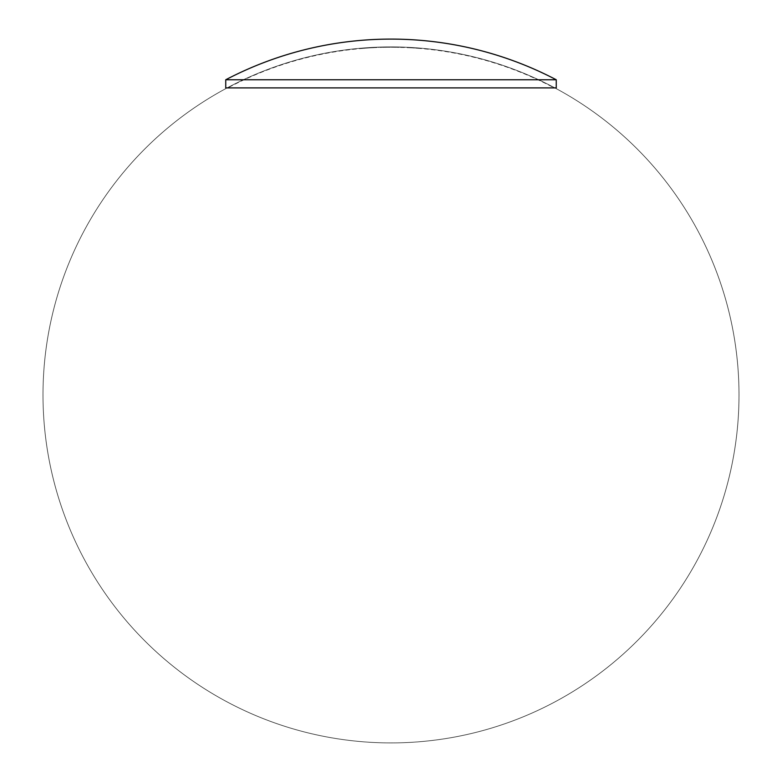 <?xml version="1.0" encoding="UTF-8"?>
<svg xmlns="http://www.w3.org/2000/svg" width="782" height="782" viewBox="0 0 782 782"><rect width="100%" height="100%" fill="white"/><g stroke="black" fill="none" stroke-linecap="round" stroke-linejoin="round"><path stroke-width="0.59" stroke-dasharray="3.91 2.93" d="M381.469 47.36L380.267 47.399L381.469 47.36A348 348 0 0 0 379.495 47.419A348 348 0 0 0 379.114 47.438A348 348 0 0 0 377.344 47.497A348 348 0 0 0 376.953 47.516L375.194 47.272A348 348 0 0 0 374.803 47.282L374.803 47.614A347.99 347.99 0 0 1 375.194 47.604L375.194 47.604A348 348 0 0 0 374.803 47.614L374.803 47.624A348 348 0 0 0 373.923 47.653A348 348 0 0 0 373.542 47.673A348 348 0 0 0 372.701 47.712L371.821 47.761A348 348 0 0 0 369.837 47.878A348 348 0 0 0 369.456 47.898A348 348 0 0 0 367.579 48.025L365.536 47.849L368.733 47.624A348 348 0 0 0 365.927 47.819L368.224 47.653A347.863 307.981 -90 0 1 368.576 47.634L367.579 47.692A348 348 0 0 0 366.66 47.761L367.579 47.692A348 348 0 0 0 366.66 47.761M372.701 47.389L373.542 47.37A347.97 347.97 0 0 1 373.923 47.35L373.923 47.331A348 348 0 0 0 373.542 47.35L372.701 47.389A348 348 0 0 0 371.821 47.438L371.821 47.438M383.19 46.998L381.469 47.037A348 348 0 0 1 382.359 47.018L383.19 47.008A347.99 347.99 0 0 1 383.581 46.998L383.581 46.988A348 348 0 0 0 383.19 46.998L380.658 47.067L383.19 47.331A347.99 347.99 0 0 1 383.581 47.331L383.581 47.311A348 348 0 0 0 383.19 47.321L383.19 47.331A348 348 0 0 0 382.359 47.34L383.19 47.321L382.359 47.34M393.18 46.92A348 348 0 0 1 393.561 46.92L393.62 46.92A348 69.93 90 0 1 394.06 46.949A347.98 347.98 0 0 1 395.829 46.969L395.829 46.959A347.98 347.98 0 0 0 394.363 46.949A347.99 69.842 -90 0 0 394.128 46.93L393.952 46.92A348 348 0 0 1 395.106 46.93A348 348 0 0 0 87.594 565.347A348 348 0 0 0 690.311 572.453A348 348 0 0 0 395.106 46.93A348 348 0 0 0 393.952 46.92L393.18 47.243A348 348 0 0 1 393.561 47.243L393.62 47.252A348 69.93 90 0 1 394.06 47.272A347.98 347.98 0 0 1 395.829 47.291A347.98 347.98 0 0 0 394.363 47.272A347.99 69.842 -90 0 0 394.128 47.262L395.106 47.252A348 348 0 0 1 398.478 47.311A348 348 0 0 0 396.435 47.272L398.781 47.35A347.97 347.97 0 0 1 398.859 47.35L398.859 47.321A348 348 0 0 1 401.068 47.379L401.068 47.399A347.98 347.98 0 0 0 400.404 47.379A347.951 172.822 90 0 1 400.658 47.389A347.98 347.98 0 0 1 401.459 47.419A348 348 0 0 1 403.971 47.477L405.017 47.516A348 348 0 0 1 407.686 47.634A347.98 347.98 0 0 0 407.031 47.624A347.795 172.744 90 0 1 407.285 47.643A347.98 347.98 0 0 1 408.077 47.682L408.077 47.653A348 348 0 0 1 412.505 47.898L411.664 47.849A348 348 0 0 1 412.046 47.868L413.707 47.976A348 348 0 0 1 416.669 48.181L418.214 48.298A348 348 0 0 1 554.243 87.897L227.758 87.897L554.243 87.897M395.995 47.272L395.106 46.93M405.594 47.223L403.971 47.477M405.017 47.194A348 348 0 0 0 82.853 556.628A348 348 0 0 0 685.12 580.909A348 348 0 0 0 405.017 47.194A348 348 0 0 0 403.971 47.145A348 348 0 0 0 83.342 557.556A348 348 0 0 0 685.687 580.019A348 348 0 0 0 403.971 47.145L405.975 47.233L403.971 47.145A348 348 0 0 1 405.017 47.194L404.509 47.174M403.971 47.145L403.053 47.448M411.664 47.526A348 348 0 0 1 412.046 47.546L412.212 47.575A347.99 347.99 0 0 0 411.831 47.546L412.505 47.575A348 348 0 0 1 413.707 47.653A348 348 0 0 0 412.505 47.575L411.664 47.849M415.682 47.78L419.328 48.083A347.707 276.124 -90 0 0 418.996 48.054L415.525 47.78L418.996 48.034A347.55 277.024 -90 0 1 419.328 48.064L416.669 47.858A348 348 0 0 1 418.214 47.976L415.682 48.113M409.68 47.741A348 348 0 0 1 411.332 47.829A348 348 0 0 0 409.68 47.741L409.68 47.419A348 348 0 0 1 411.332 47.507A348 348 0 0 0 409.68 47.409L409.68 47.741M395.106 47.252L393.952 47.243A348 348 0 0 0 390.863 47.233L390.863 47.233A348 348 0 0 0 390.472 47.233A348 348 0 0 0 388.488 47.243L390.863 46.91A348 348 0 0 0 390.472 46.91L390.863 46.91M390.472 47.233L388.488 47.252A348 348 0 0 0 388.107 47.243A347.99 347.99 0 0 1 388.488 47.252L388.488 46.92A348 348 0 0 0 388.107 46.92L388.107 46.93A347.99 347.99 0 0 1 388.488 46.93L388.488 46.92M388.107 47.243L388.107 47.262A348 348 0 0 0 387.217 47.252L387.217 47.252A348 348 0 0 0 386.836 47.262A348 348 0 0 0 384.852 47.291L387.217 46.93A348 348 0 0 0 386.836 46.93L384.852 46.959A348 348 0 0 0 384.461 46.969L384.461 46.979A347.99 347.99 0 0 1 384.852 46.979L387.217 46.93M386.836 47.262L384.852 47.301A348 348 0 0 0 384.461 47.291A347.99 347.99 0 0 1 384.852 47.301L384.852 46.959M384.461 47.311L384.461 47.311A348 348 0 0 0 383.581 47.311L383.581 46.998M374.803 47.282L374.803 47.301A347.99 347.99 0 0 1 375.194 47.282L376.953 47.516A348 348 0 0 0 375.194 47.594L379.495 47.096A348 348 0 0 0 379.114 47.116L377.344 47.174A348 348 0 0 0 376.953 47.194L376.21 47.233M371.821 47.761L373.542 47.702A347.97 347.97 0 0 1 373.923 47.682L373.923 47.331M367.12 48.054L368.733 47.946A348 348 0 0 0 365.927 48.142L368.224 47.976A347.863 307.981 -90 0 1 368.576 47.956L367.579 48.025M366.66 48.083A348 348 0 0 0 363.278 48.337L363.278 48.337A347.99 347.99 0 0 1 364.989 48.22L364.989 48.21A348 348 0 0 0 363.278 48.347L363.278 48.347A348 348 0 0 0 362.887 48.367A347.98 347.98 0 0 1 364.989 48.23A347.98 347.98 0 0 0 363.278 48.357L363.278 48.025A347.99 347.99 0 0 1 364.989 47.888L364.989 47.907A347.98 347.98 0 0 0 363.278 48.034L363.278 48.015A348 348 0 0 0 362.887 48.044L362.887 48.073A347.98 347.98 0 0 1 364.989 47.907L364.989 47.888A348 348 0 0 0 363.278 48.025L363.278 48.025M362.887 48.073L362.887 48.396A348 348 0 0 0 227.758 87.897M418.996 48.367A347.55 277.024 -90 0 1 419.328 48.386A347.707 276.124 -90 0 0 418.996 48.376L417.432 48.259L418.996 48.367M415.525 48.103L417.461 48.24L415.525 47.78M413.981 48.005L412.876 47.927L413.981 47.682M407.686 47.634L407.686 47.331A347.98 347.98 0 0 0 407.031 47.301A347.795 172.744 90 0 1 407.285 47.311A347.98 347.98 0 0 1 408.077 47.35L408.077 47.331A348 348 0 0 0 407.686 47.311L407.686 47.634A348 348 0 0 1 408.077 47.653L408.077 47.331M401.459 47.096L401.459 47.389A348 348 0 0 0 401.068 47.379L401.068 47.076A347.98 347.98 0 0 0 400.404 47.057A347.951 172.822 90 0 1 400.658 47.067A347.98 347.98 0 0 1 401.459 47.096L401.459 47.067A348 348 0 0 0 401.068 47.057L401.068 47.399M398.859 47.35L398.859 47.321A348 348 0 0 1 399.358 47.34L399.358 47.331A348 348 0 0 0 398.859 47.321A348 348 0 0 0 398.478 47.311L398.478 46.988A348 348 0 0 0 396.435 46.949L398.781 47.018A347.97 347.97 0 0 1 398.859 47.028A348 348 0 0 1 399.358 47.008L399.358 47.008A348 348 0 0 0 398.859 46.998L398.859 46.998A348 348 0 0 0 398.478 46.988L397.197 46.969L398.478 47.008M393.952 47.243L393.18 47.243M413.707 47.976L412.505 47.898M418.214 48.298L416.669 48.181M379.114 47.438L377.344 47.174M373.542 47.37L372.701 47.712M225.744 79.764L556.256 79.764M225.744 87.897L556.256 87.897M413.101 47.614L412.505 47.575A348 348 0 0 0 79.451 549.961A348 348 0 0 0 681.054 587.194A348 348 0 0 0 412.505 47.575M398.478 47.331L397.197 47.291L398.478 46.988M394.49 47.252L393.952 46.92A348 348 0 0 0 88.161 566.354A348 348 0 0 0 690.897 571.456A348 348 0 0 0 393.952 46.92M380.658 47.389L381.919 47.35L380.658 47.067M375.194 47.272L379.495 47.106M372.271 47.419L371 47.487M371 47.81L372.271 47.741M365.966 47.81A348 348 0 0 1 368.351 47.653L365.966 48.142A348 348 0 0 1 368.351 47.976L366.338 47.79M382.359 47.018L382.359 47.018A348 348 0 0 0 381.469 47.037M418.214 47.976A348 348 0 0 0 76.939 544.81A348 348 0 0 0 677.847 591.945A348 348 0 0 0 416.669 47.858A348 348 0 0 0 77.604 546.207A348 348 0 0 0 678.727 590.664A348 348 0 0 0 416.669 47.858"/><path stroke-width="1.17" d="M225.744 79.764A356.133 356.133 0 0 1 556.256 79.764L225.744 79.764L225.744 87.897L556.256 87.897L556.256 79.764"/></g></svg>
